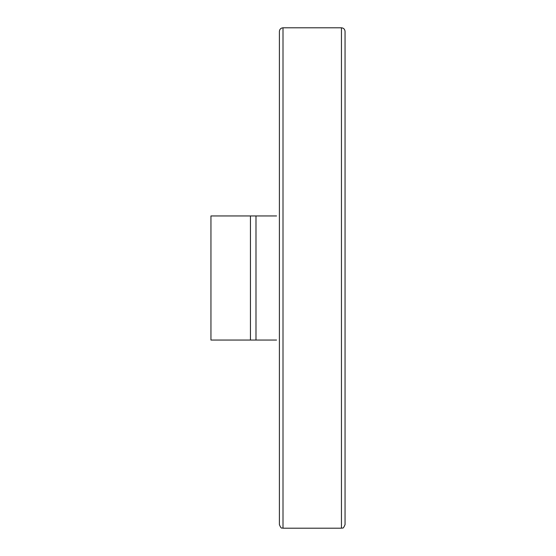 <?xml version="1.0" encoding="UTF-8"?>
<svg xmlns="http://www.w3.org/2000/svg" width="556" height="556" viewBox="0 0 556 556"><rect width="100%" height="100%" fill="white"/><g stroke="black" fill="none" stroke-linecap="round" stroke-linejoin="round"><path stroke-width="0.83" d="M276.554 340.05L210.946 340.05L210.946 215.95L276.554 215.95M345.054 89.252L345.054 466.748M283.004 27.8L341.453 27.8C343.636 28.015 344.838 29.218 345.054 31.4L345.054 524.6C342.739 530.132 342.489 527.276 341.453 528.2L283.004 528.2C282.003 527.366 281.524 529.944 279.404 524.6L279.404 31.4C279.612 29.218 280.815 28.015 283.004 27.8L283.004 528.2M279.404 474.379L279.404 31.4M255.989 215.95L255.989 340.05M250.45 215.95L250.45 340.05M341.453 27.8L341.453 528.2"/></g></svg>
